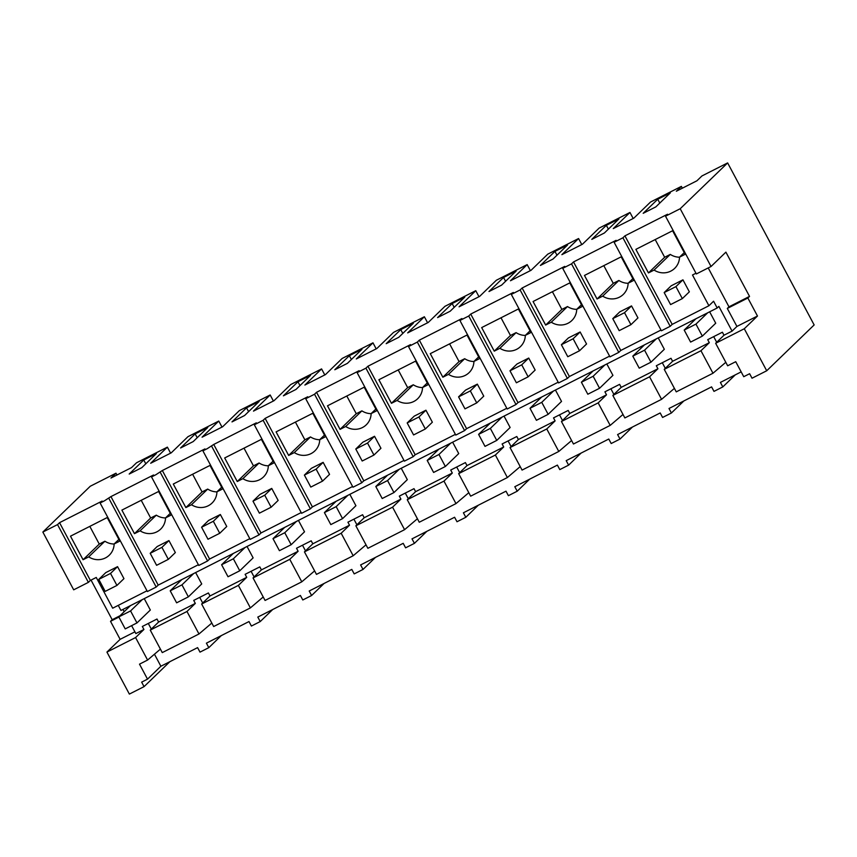 <?xml version="1.0" encoding="UTF-8"?>
<svg xmlns="http://www.w3.org/2000/svg" width="857" height="857" viewBox="0 0 857 857"><rect width="100%" height="100%" fill="white"/><g stroke="black" fill="none" stroke-linecap="round" stroke-linejoin="round"><path stroke-width="1.29" d="M766.715 370.77L752.028 378.216L749.629 373.716L743.747 376.694L735.735 361.697L727.657 365.789L715.649 343.282L744.283 328.756L766.715 370.77L814.15 324.942L727.636 162.916L701.937 175.953L696.934 180.784L676.355 191.229L681.369 186.387L650.538 202.027L633.837 218.16L613.269 228.594L629.97 212.461L599.139 228.101L582.439 244.234L561.871 254.668L578.571 238.535L547.741 254.175L531.04 270.309L510.472 280.742L527.173 264.609L496.342 280.25L479.641 296.383L459.073 306.817L475.774 290.684L444.944 306.324L428.243 322.457L407.675 332.891L424.376 316.758L393.545 332.387L376.844 348.531L356.276 358.965L372.977 342.832L342.147 358.462L325.446 374.605L304.878 385.039L321.579 368.906L290.748 384.536L274.047 400.68L253.479 411.114L270.18 394.981L239.349 410.61L222.649 426.754L202.07 437.188L218.781 421.055L187.951 436.684L171.25 452.828L150.671 463.262L167.383 447.129L136.552 462.759L131.539 467.601L110.971 478.035L115.984 473.203L90.285 486.23L42.85 532.058L73.691 589.82L88.378 582.364L90.381 580.425L59.54 522.674L102.122 501.066L100.119 503.005L104.533 500.767L110.939 496.599L153.532 474.992L151.518 476.931L155.931 474.692L162.337 470.525L204.93 448.918L202.916 450.857L207.33 448.618L213.736 444.451L256.329 422.844L254.325 424.783L263.131 420.305L265.134 418.377L307.727 396.77L305.724 398.709L314.53 394.231L316.533 392.302L359.126 370.695L357.123 372.634L365.928 368.167L367.932 366.228L410.524 344.621L408.521 346.56L417.327 342.093L419.33 340.154L461.923 318.547L459.92 320.486L468.725 316.019L470.729 314.08L513.322 292.473L511.318 294.412L520.124 289.945L522.127 288.006L564.72 266.398L562.717 268.337L571.523 263.87L573.526 261.931L616.119 240.324L614.115 242.263L622.921 237.796L624.924 235.857L667.517 214.25L665.514 216.189L680.201 208.733L727.636 162.916M681.369 186.387L682.333 188.197M115.984 473.203L116.948 475.003M170.597 453.149L167.383 447.129M221.995 427.075L218.781 421.055M273.394 401.001L270.18 394.981M324.792 374.927L321.579 368.906M376.191 348.853L372.977 342.832M427.589 322.778L424.376 316.758M478.988 296.704L475.774 290.684M530.387 270.641L527.173 264.609M581.785 244.566L578.571 238.535M633.184 218.492L629.97 212.461M741.176 371.874L720.394 382.415L722.805 386.914L735.274 374.863M88.378 582.364L57.537 524.602L42.85 532.058M57.537 524.602L59.54 522.674M657.748 199.242L643.189 213.307L655.798 206.912L670.356 192.846L657.748 199.242L659.783 203.055M150.061 456.781L156.36 453.589L141.801 467.654L129.193 474.05L143.751 459.984L150.061 456.781M516.16 271.069L501.591 285.135L488.983 291.53L503.552 277.464L516.16 271.069M567.559 244.995L552.99 259.06L540.392 265.456L554.95 251.39L567.559 244.995M452.153 303.539L437.584 317.604L450.193 311.209L464.762 297.143L452.153 303.539L454.189 307.352M244.599 415.506L231.99 421.901L246.548 407.836L259.157 401.44L244.599 415.506M355.655 352.495L361.954 349.292L347.396 363.357L334.787 369.753L349.356 355.687L355.655 352.495M304.256 378.558L310.555 375.366L295.997 389.432L283.388 395.827L297.957 381.761L304.256 378.558M207.758 427.514L193.2 441.58L180.591 447.975L195.15 433.91L207.758 427.514M407.054 326.421L413.353 323.218L398.794 337.283L386.186 343.678L400.755 329.613L407.054 326.421M618.958 218.921L604.389 232.986L591.791 239.382L606.349 225.316L618.958 218.921M680.201 208.733L711.042 266.495L725.9 252.14L749.532 296.393L747.861 298.011L757.481 316.019L744.283 328.756M722.805 386.914L713.988 391.381L711.589 386.882L668.996 408.489L671.406 412.988L667.003 415.227L662.59 417.455L660.19 412.956L617.597 434.563L620.007 439.063L611.191 443.53L608.791 439.03L566.198 460.637L568.609 465.137L559.792 469.604L557.393 465.105L514.8 486.712L517.21 491.211L508.394 495.678L505.994 491.179L463.401 512.786L465.812 517.285L456.995 521.752L454.596 517.253L412.003 538.86L414.413 543.359L405.597 547.827L403.197 543.327L360.604 564.934L363.014 569.434L354.198 573.901L351.798 569.402L309.206 591.009L311.605 595.508L302.8 599.975L300.4 595.476L257.807 617.083L260.207 621.582L251.401 626.049L249.001 621.55L206.408 643.157L208.808 647.656L200.002 652.123L197.603 647.624L160.88 666.243L154.453 654.202M715.649 343.282L723.994 335.216L722.397 332.216L707.711 339.672L709.317 342.671L672.595 361.29L670.999 358.29L656.312 365.746L657.919 368.746L621.196 387.364L619.6 384.365L604.913 391.82L606.51 394.82L569.798 413.438L568.202 410.439L553.515 417.895L555.111 420.894L518.399 439.512L516.803 436.513L502.116 443.969L503.712 446.968L467.001 465.587L465.405 462.587L450.718 470.043L452.314 473.043L415.602 491.661L414.006 488.661L399.319 496.117L400.915 499.117L364.204 517.735L362.607 514.736L347.921 522.192L349.517 525.191L312.805 543.809L311.209 540.81L296.522 548.255L298.118 551.265L261.406 569.884L259.81 566.884L245.123 574.329L246.72 577.339L210.008 595.958L208.401 592.958L193.725 600.403L195.321 603.414L158.609 622.032L157.002 619.033L142.326 626.478L143.922 629.488L135.845 633.58L131.614 625.653M723.994 335.216L732.071 331.123L736.924 326.442L757.481 316.019M151.303 629.092L148.293 623.446M716.698 342.275L713.688 336.64M665.3 368.349L662.29 362.715M613.901 394.424L610.891 388.789M562.503 420.498L559.492 414.863M511.104 446.572L508.094 440.937M459.706 472.646L456.695 467.011M408.307 498.72L405.297 493.086M356.908 524.795L353.898 519.149M305.51 550.869L302.5 545.223M254.1 576.943L251.101 571.298M202.702 603.017L199.702 597.372M622.921 237.796L670.185 326.313L661.379 330.781L614.115 242.263M670.185 326.313L672.188 324.375L624.924 235.857M672.188 324.375L708.91 305.745L692.488 274.99L695.97 273.222M648.449 272.922L635.873 249.366L672.595 230.747L685.172 254.293L679.526 257.164A17.054 16.412 46 0 1 674.652 268.38A17.054 16.412 46 0 1 654.095 270.062L648.449 272.922L664.657 257.271L655.198 239.564M682.943 279.832L671.192 285.799L664.175 292.569L675.927 286.613L682.943 279.832L689.349 291.841L682.333 298.611L675.927 286.613M711.042 266.495L696.355 273.951L665.514 216.189M708.214 267.93L728.975 306.827L749.532 296.393M728.975 306.827L727.304 308.445L747.861 298.011M736.924 326.442L727.304 308.445M732.071 331.123L718.862 306.367L717.191 307.984L713.581 301.225L708.91 305.745M144.244 598.625L150.329 610.023L136.97 622.932L130.564 610.934L118.812 616.89L130.5 605.599M124.169 611.716L122.947 609.423M709.639 311.809L715.724 323.207L702.354 336.115L695.948 324.117L684.197 330.074L695.895 318.783M658.23 337.883L664.325 349.281L650.956 362.19L644.55 350.192L632.798 356.148L644.496 344.857M606.831 363.957L612.926 375.355L599.557 388.264L593.151 376.266L581.4 382.222L593.098 370.931M555.432 390.031L561.528 401.43L548.159 414.338L541.753 402.34L530.001 408.296L541.699 397.005M504.034 416.106L510.129 427.504L496.76 440.412L490.354 428.414L478.602 434.37L490.3 423.079M452.635 442.18L458.731 453.578L445.361 466.487L438.955 454.489L427.204 460.445L438.902 449.154M401.237 468.254L407.321 479.652L393.963 492.561L387.557 480.563L375.805 486.519L387.503 475.228M349.838 494.328L355.923 505.726L342.564 518.635L336.158 506.637L324.407 512.593L336.105 501.302M298.44 520.403L304.524 531.801L291.166 544.709L284.76 532.711L273.008 538.667L284.706 527.376M247.041 546.477L253.126 557.875L239.767 570.783L233.361 558.785L221.609 564.742L233.308 553.451M195.642 572.551L201.727 583.949L188.369 596.858L181.963 584.86L170.211 590.816L181.898 579.525M672.595 361.29L664.25 369.356L676.259 391.863L712.981 373.245L725.804 362.307M712.981 373.245L700.962 350.738L709.317 342.671M198.395 564.72L158.202 585.117L156.199 587.045L147.383 591.523L100.119 503.005M90.381 580.425L96.252 577.447L112.674 608.202L146.997 590.794M562.717 268.337L609.98 356.855L618.786 352.377L620.789 350.449L660.993 330.052M511.318 294.412L558.582 382.929L567.388 378.451L569.391 376.523L609.595 356.126M459.92 320.486L507.183 409.003L515.989 404.525L517.992 402.597L558.196 382.201M408.521 346.56L455.785 435.077L464.59 430.6L466.594 428.671L506.798 408.275M357.123 372.634L404.386 461.152L413.192 456.674L415.195 454.746L455.399 434.349M305.724 398.709L352.988 487.226L361.793 482.748L363.797 480.82L403.99 460.423M254.325 424.783L301.578 513.3L310.395 508.822L312.398 506.894L352.591 486.497M202.916 450.857L250.18 539.374L258.996 534.897L260.999 532.968L301.193 512.572M151.518 476.931L198.781 565.449L207.598 560.971L209.601 559.043L249.794 538.646M684.261 252.59L679.526 257.164M664.657 257.271L670.292 254.411L654.095 270.062M670.292 254.411A17.054 16.412 -134 0 0 679.526 257.207M118.255 605.374L120.955 610.441L717.191 307.984M700.962 350.738L664.25 369.356M147.522 679.151L139.509 664.154L147.586 660.051L135.577 637.554L106.932 652.081L129.364 694.084L144.051 686.639L141.651 682.129L147.522 679.151L160.88 666.243M208.808 647.656L221.277 635.605M158.609 622.032L150.254 630.099L162.273 652.606L198.985 633.976L211.818 623.05M147.586 660.051L160.42 649.124M135.577 637.554L143.922 629.488M144.051 686.639L169.879 661.679M91.035 580.093L112.192 619.718L110.521 621.325L120.13 639.333L106.932 652.081M198.985 633.976L186.976 611.48L150.254 630.099M186.976 611.48L195.321 603.414M134.913 631.834L120.13 639.333M118.909 617.072L110.521 621.325M119.98 615.755L112.192 619.718M83.065 559.739L70.488 536.182L107.2 517.553L119.776 541.11L114.142 543.97A17.054 16.412 46 0 1 109.267 555.197A17.054 16.412 46 0 1 88.7 556.879L83.065 559.739L99.262 544.088L89.814 526.38M117.548 566.648L105.797 572.605L98.791 579.386L110.532 573.429L117.548 566.648L123.954 578.646L116.938 585.427L110.532 573.429M156.199 587.045L108.935 498.528M143.751 459.984L145.797 463.798M118.866 539.407L114.142 543.97M99.262 544.088L104.908 541.228L88.7 556.879M104.908 541.228A17.054 16.412 -134 0 0 114.142 544.024M671.406 412.988L683.875 400.937M621.196 387.364L612.851 395.431L624.86 417.937L661.583 399.319L674.405 388.382M661.583 399.319L649.563 376.812L657.919 368.746M649.563 376.812L612.851 395.431M618.786 352.377L571.523 263.87M620.789 350.449L573.526 261.931M597.05 298.997L584.474 275.44L621.196 256.821L633.773 280.368L628.127 283.238A17.054 16.412 46 0 1 623.253 294.454A17.054 16.412 46 0 1 602.696 296.136L597.05 298.997L613.258 283.346L603.799 265.638M631.534 305.906L619.793 311.873L612.776 318.643L624.528 312.687L631.534 305.906L637.951 317.915L630.934 324.685L624.528 312.687M606.349 225.316L608.384 229.13M632.862 278.664L628.127 283.238M613.258 283.346L618.893 280.485L602.696 296.136M618.893 280.485A17.054 16.412 -134 0 0 628.127 283.281M620.007 439.063L632.477 427.011M569.798 413.438L561.453 421.505L573.462 444.012L610.184 425.393L623.007 414.456M610.184 425.393L598.165 402.886L606.51 394.82M598.165 402.886L561.453 421.505M567.388 378.451L520.124 289.945M569.391 376.523L522.127 288.006M545.652 325.071L533.075 301.514L569.787 282.896L582.374 306.442L576.729 309.302A17.054 16.412 46 0 1 571.855 320.529A17.054 16.412 46 0 1 551.297 322.211L545.652 325.071L561.86 309.42L552.401 291.712M580.135 331.98L568.395 337.947L561.378 344.718L573.129 338.761L580.135 331.98L586.552 343.989L579.536 350.759L573.129 338.761M554.95 251.39L556.986 255.204M581.453 304.738L576.729 309.302M561.86 309.42L567.495 306.56L551.297 322.211M567.495 306.56A17.054 16.412 -134 0 0 576.729 309.356M568.609 465.137L581.078 453.085M518.399 439.512L510.054 447.579L522.063 470.086L558.785 451.468L571.608 440.53M558.785 451.468L546.766 428.961L555.111 420.894M546.766 428.961L510.054 447.579M515.989 404.525L468.725 316.019M517.992 402.597L470.729 314.08M494.253 351.145L481.677 327.588L518.389 308.97L530.965 332.516L525.33 335.376A17.054 16.412 46 0 1 520.456 346.603A17.054 16.412 46 0 1 499.899 348.285L494.253 351.145L510.461 335.494L501.002 317.786M528.737 358.055L516.996 364.011L509.979 370.792L521.731 364.836L528.737 358.055L535.154 370.063L528.137 376.834L521.731 364.836M503.552 277.464L505.587 281.278M530.055 330.813L525.33 335.376M510.461 335.494L516.096 332.634L499.899 348.285M516.096 332.634A17.054 16.412 -134 0 0 525.33 335.43M517.21 491.211L529.68 479.159M467.001 465.587L458.656 473.653L470.664 496.16L507.376 477.542L520.21 466.604M507.376 477.542L495.367 455.035L503.712 446.968M495.367 455.035L458.656 473.653M464.59 430.6L417.327 342.093M466.594 428.671L419.33 340.154M442.855 377.219L430.278 353.662L466.99 335.044L479.566 358.59L473.932 361.45A17.054 16.412 46 0 1 469.058 372.677A17.054 16.412 46 0 1 448.5 374.359L442.855 377.219L459.063 361.568L449.604 343.861M477.338 384.129L465.597 390.085L458.581 396.866L470.322 390.91L477.338 384.129L483.755 396.138L476.738 402.908L470.322 390.91M478.656 356.887L473.932 361.45M459.063 361.568L464.698 358.708L448.5 374.359M464.698 358.708A17.054 16.412 -134 0 0 473.932 361.504M465.812 517.285L478.281 505.234M415.602 491.661L407.257 499.727L419.266 522.234L455.978 503.605L468.811 492.679M455.978 503.605L443.969 481.109L452.314 473.043M443.969 481.109L407.257 499.727M413.192 456.674L365.928 368.167M415.195 454.746L367.932 366.228M391.456 403.293L378.88 379.737L415.591 361.118L428.168 384.664L422.533 387.525A17.054 16.412 46 0 1 417.659 398.751A17.054 16.412 46 0 1 397.102 400.433L391.456 403.293L407.664 387.643L398.205 369.935M425.94 410.203L414.199 416.159L407.182 422.94L418.923 416.984L425.94 410.203L432.357 422.212L425.34 428.982L418.923 416.984M400.755 329.613L402.79 333.427M427.257 382.961L422.533 387.525M407.664 387.643L413.299 384.782L397.102 400.433M413.299 384.782A17.054 16.412 -134 0 0 422.533 387.578M414.413 543.359L426.882 531.308M364.204 517.735L355.859 525.802L367.867 548.309L404.579 529.68L417.413 518.753M404.579 529.68L392.57 507.183L400.915 499.117M392.57 507.183L355.859 525.802M361.793 482.748L314.53 394.231M363.797 480.82L316.533 392.302M340.058 429.368L327.481 405.811L364.193 387.193L376.769 410.739L371.135 413.599A17.054 16.412 46 0 1 366.26 424.826A17.054 16.412 46 0 1 345.703 426.507L340.058 429.368L356.266 413.717L346.806 396.009M374.541 436.277L362.8 442.233L355.784 449.014L367.524 443.058L374.541 436.277L380.947 448.275L373.941 455.056L367.524 443.058M349.356 355.687L351.391 359.501M375.859 409.035L371.135 413.599M356.266 413.717L361.9 410.857L345.703 426.507M361.9 410.857A17.054 16.412 -134 0 0 371.135 413.652M363.014 569.434L375.484 557.382M312.805 543.809L304.449 551.876L316.469 574.383L353.18 555.754L366.014 544.827M353.18 555.754L341.172 533.258L349.517 525.191M341.172 533.258L304.449 551.876M310.395 508.822L263.131 420.305M312.398 506.894L265.134 418.377M288.659 455.442L276.083 431.885L312.794 413.267L325.371 436.813L319.736 439.673A17.054 16.412 46 0 1 314.862 450.9A17.054 16.412 46 0 1 294.305 452.582L288.659 455.442L304.867 439.791L295.408 422.083M323.143 462.352L311.402 468.308L304.385 475.089L316.126 469.133L323.143 462.352L329.549 474.35L322.543 481.131L316.126 469.133M297.957 381.761L299.993 385.575M324.46 435.11L319.736 439.673M304.867 439.791L310.502 436.931L294.305 452.582M310.502 436.931A17.054 16.412 -134 0 0 319.736 439.727M311.605 595.508L324.085 583.456M261.406 569.884L253.051 577.95L265.07 600.457L301.782 581.828L314.615 570.901M301.782 581.828L289.773 559.332L298.118 551.265M289.773 559.332L253.051 577.95M258.996 534.897L211.733 446.379M260.999 532.968L213.736 444.451M237.26 481.516L224.684 457.959L261.396 439.341L273.972 462.887L268.337 465.747A17.054 16.412 46 0 1 263.463 476.974A17.054 16.412 46 0 1 242.895 478.656L237.26 481.516L253.458 465.865L244.009 448.157M271.744 488.426L259.992 494.382L252.986 501.163L264.727 495.207L271.744 488.426L278.15 500.424L271.144 507.205L264.727 495.207M246.548 407.836L248.594 411.649M273.062 461.184L268.337 465.747M253.458 465.865L259.103 463.005L242.895 478.656M259.103 463.005A17.054 16.412 -134 0 0 268.337 465.801M260.207 621.582L272.687 609.531M210.008 595.958L201.652 604.024L213.672 626.531L250.383 607.902L263.217 596.975M250.383 607.902L238.375 585.406L246.72 577.339M238.375 585.406L201.652 604.024M207.598 560.971L160.334 472.453M209.601 559.043L162.337 470.525M185.862 507.59L173.285 484.034L209.997 465.415L222.574 488.961L216.939 491.822A17.054 16.412 46 0 1 212.065 503.048A17.054 16.412 46 0 1 191.497 504.73L185.862 507.59L202.059 491.939L192.611 474.232M220.345 514.5L208.594 520.456L201.588 527.237L213.329 521.281L220.345 514.5L226.751 526.498L219.746 533.279L213.329 521.281M195.15 433.91L197.196 437.723M221.663 487.258L216.939 491.822M202.059 491.939L207.705 489.079L191.497 504.73M207.705 489.079A17.054 16.412 -134 0 0 216.939 491.875M158.202 585.117L110.939 496.599M134.463 533.665L121.887 510.108L158.599 491.479L171.175 515.036L165.54 517.896A17.054 16.412 46 0 1 160.666 529.123A17.054 16.412 46 0 1 140.098 530.804L134.463 533.665L150.661 518.014L141.212 500.306M168.947 540.574L157.195 546.53L150.189 553.311L161.93 547.355L168.947 540.574L175.353 552.572L168.336 559.353L161.93 547.355M170.264 513.332L165.54 517.896M150.661 518.014L156.306 515.153L140.098 530.804M156.306 515.153A17.054 16.412 -134 0 0 165.54 517.949M664.175 292.569L670.581 304.578L682.333 298.611M612.776 318.643L619.183 330.652L630.934 324.685M561.378 344.718L567.784 356.726L579.536 350.759M509.979 370.792L516.385 382.79L528.137 376.834M458.581 396.866L464.987 408.864L476.738 402.908M407.182 422.94L413.588 434.938L425.34 428.982M355.784 449.014L362.19 461.012L373.941 455.056M304.385 475.089L310.791 487.087L322.543 481.131M252.986 501.163L259.392 513.161L271.144 507.205M201.588 527.237L207.994 539.235L219.746 533.279M150.189 553.311L156.595 565.309L168.336 559.353M98.791 579.386L105.197 591.384L116.938 585.427M707.646 312.826L695.948 324.117M684.197 330.074L690.613 342.082L702.354 336.115M656.248 338.901L644.55 350.192M632.798 356.148L639.215 368.156L650.956 362.19M604.838 364.975L593.151 376.266M581.4 382.222L587.816 394.231L599.557 388.264M553.44 391.049L541.753 402.34M530.001 408.296L536.418 420.305L548.159 414.338M502.041 417.123L490.354 428.414M478.602 434.37L485.008 446.379L496.76 440.412M450.643 443.198L438.955 454.489M427.204 460.445L433.61 472.453L445.361 466.487M399.244 469.272L387.557 480.563M375.805 486.519L382.211 498.528L393.963 492.561M347.846 495.346L336.158 506.637M324.407 512.593L330.813 524.602L342.564 518.635M296.447 521.42L284.76 532.711M273.008 538.667L279.414 550.676L291.166 544.709M245.048 547.494L233.361 558.785M221.609 564.742L228.016 576.75L239.767 570.783M193.65 573.558L181.963 584.86M170.211 590.816L176.617 602.825L188.369 596.858M142.251 599.632L130.564 610.934M118.812 616.89L125.218 628.899L136.97 622.932"/></g></svg>
